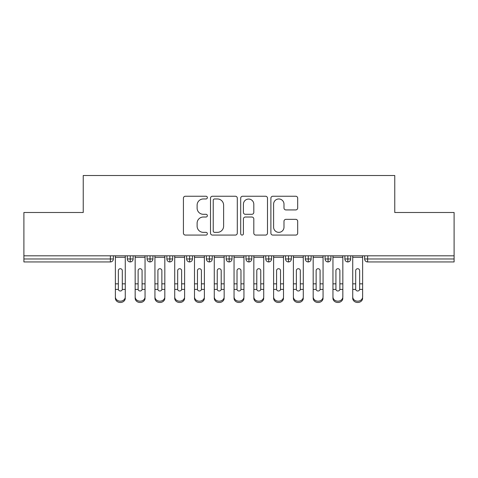 <?xml version="1.0" encoding="UTF-8"?>
<svg xmlns="http://www.w3.org/2000/svg" width="478" height="478" viewBox="0 0 478 478"><rect width="100%" height="100%" fill="white"/><g stroke="black" fill="none" stroke-linecap="round" stroke-linejoin="round"><path stroke-width="0.72" d="M207.356 197.605A1.356 1.356 0 0 0 205.994 196.243L185.368 196.243A1.942 1.942 0 0 0 183.427 198.185L183.427 233.133A1.942 1.942 0 0 0 185.368 235.074L205.994 235.074A1.356 1.356 0 0 0 207.356 233.718A1.356 1.356 0 0 0 205.994 232.356L203.323 232.356A6.214 6.214 0 0 1 197.115 226.142L197.115 223.232A6.214 6.214 0 0 1 203.323 217.018L205.994 217.018A1.356 1.356 0 0 0 207.356 215.662A1.356 1.356 0 0 0 205.994 214.299L203.323 214.299A6.214 6.214 0 0 1 197.115 208.091L197.115 205.176A6.214 6.214 0 0 1 203.323 198.962L205.994 198.962A1.356 1.356 0 0 0 207.356 197.605M295.739 209.932A1.942 1.942 0 0 0 297.68 207.99L297.68 198.185A1.942 1.942 0 0 0 295.739 196.243L272.83 196.243A1.942 1.942 0 0 0 270.889 198.185L270.889 233.133A1.942 1.942 0 0 0 272.83 235.074L295.739 235.074A1.942 1.942 0 0 0 297.68 233.133L297.68 221.29A1.942 1.942 0 0 0 295.739 219.348L285.934 219.348A1.942 1.942 0 0 0 283.992 221.29L283.992 227.164A5.192 5.192 0 0 1 278.799 232.356A5.192 5.192 0 0 1 273.607 227.164L273.607 204.16A5.192 5.192 0 0 1 278.799 198.962A5.192 5.192 0 0 1 283.992 204.16L283.992 207.99A1.942 1.942 0 0 0 285.934 209.932L295.739 209.932M23.9 255.814L454.1 255.814L454.1 212.495L394.762 212.495L394.762 175.51L83.238 175.51L83.238 212.495L23.9 212.495L23.9 258.974L110.382 258.974L110.382 255.814M237.303 198.185A1.942 1.942 0 0 0 235.361 196.243L212.453 196.243A1.942 1.942 0 0 0 210.511 198.185L210.511 233.133A1.942 1.942 0 0 0 212.453 235.074L235.361 235.074A1.942 1.942 0 0 0 237.303 233.133L237.303 198.185M242.639 196.243L265.547 196.243A1.942 1.942 0 0 1 267.489 198.185L267.489 233.133A1.942 1.942 0 0 1 265.547 235.074L255.748 235.074A1.942 1.942 0 0 1 253.806 233.133L253.806 218.96A1.942 1.942 0 0 0 251.864 217.018L245.357 217.018A1.942 1.942 0 0 0 243.416 218.96L243.416 233.718A1.356 1.356 0 0 1 242.059 235.074A1.356 1.356 0 0 1 240.697 233.718L240.697 198.185A1.942 1.942 0 0 1 242.639 196.243M113.352 255.814L113.352 258.974A2.97 2.97 0 0 1 110.382 261.944L23.9 261.944L23.9 258.974M454.1 255.814L454.1 261.944L367.618 261.944A2.97 2.97 0 0 1 364.648 258.974L364.648 255.814L364.648 258.974A2.97 2.97 0 0 0 367.618 261.944L367.618 258.974L454.1 258.974M130.261 261.944A2.97 2.97 0 0 1 127.297 258.974L127.297 255.814L127.297 258.974A2.97 2.97 0 0 0 130.261 261.944A2.97 2.97 0 0 0 133.129 258.98L133.129 255.814L133.129 258.974A2.97 2.97 0 0 1 130.261 261.944L130.261 258.974L133.129 258.974M130.261 255.814L130.261 258.974L127.297 258.974M110.382 261.944A2.97 2.97 0 0 0 113.352 258.974A2.97 2.97 0 0 1 110.382 261.944L110.382 258.974L113.352 258.974M150.044 255.814L150.044 258.974L147.075 258.974L147.075 255.814L147.075 258.974A2.97 2.97 0 0 0 150.044 261.944A2.97 2.97 0 0 0 152.912 258.98L152.912 255.814L152.912 258.974A2.97 2.97 0 0 1 150.044 261.944A2.97 2.97 0 0 1 147.075 258.974A2.97 2.97 0 0 0 150.044 261.944L150.044 258.974L152.912 258.974M169.821 255.814L169.821 258.974L166.858 258.974L166.858 255.814L166.858 258.974A2.97 2.97 0 0 0 169.821 261.944A2.97 2.97 0 0 0 172.689 258.98L172.689 255.814L172.689 258.974A2.97 2.97 0 0 1 169.821 261.944A2.97 2.97 0 0 1 166.858 258.974A2.97 2.97 0 0 0 169.821 261.944L169.821 258.974L172.689 258.974M189.599 255.814L189.599 261.944A2.97 2.97 0 0 1 186.635 258.974L186.635 255.814L186.635 258.974A2.97 2.97 0 0 0 189.599 261.944A2.97 2.97 0 0 0 192.467 258.98L192.467 255.814M209.382 255.814L209.382 261.944A2.97 2.97 0 0 1 206.412 258.974A2.97 2.97 0 0 0 209.382 261.944A2.97 2.97 0 0 1 206.412 258.974L206.412 255.814M212.25 255.814L212.25 258.974A2.97 2.97 0 0 1 209.382 261.944A2.97 2.97 0 0 0 212.25 258.98L206.412 258.974M229.159 255.814L229.159 258.974L226.196 258.974L226.196 255.814L226.196 258.974A2.97 2.97 0 0 0 229.159 261.944A2.97 2.97 0 0 0 232.027 258.98L232.027 255.814L232.027 258.974A2.97 2.97 0 0 1 229.159 261.944A2.97 2.97 0 0 1 226.196 258.974A2.97 2.97 0 0 0 229.159 261.944L229.159 258.974L232.027 258.974M248.936 261.944A2.97 2.97 0 0 1 245.973 258.974L245.973 255.814L245.973 258.974A2.97 2.97 0 0 0 248.936 261.944A2.97 2.97 0 0 0 251.804 258.98L251.804 255.814L251.804 258.974A2.97 2.97 0 0 1 248.936 261.944L248.936 258.974L251.804 258.974M268.72 255.814L268.72 258.974L265.75 258.974L265.75 255.814L265.75 258.974A2.97 2.97 0 0 0 268.72 261.944A2.97 2.97 0 0 0 271.588 258.98L271.588 255.814L271.588 258.974A2.97 2.97 0 0 1 268.72 261.944A2.97 2.97 0 0 1 265.75 258.974A2.97 2.97 0 0 0 268.72 261.944L268.72 258.974L271.588 258.974M288.497 255.814L288.497 261.944A2.97 2.97 0 0 1 285.533 258.974L285.533 255.814L285.533 258.974A2.97 2.97 0 0 0 288.497 261.944A2.97 2.97 0 0 0 291.365 258.98L291.365 255.814M308.274 255.814L308.274 261.944A2.97 2.97 0 0 1 305.311 258.974L305.311 255.814L305.311 258.974A2.97 2.97 0 0 0 308.274 261.944A2.97 2.97 0 0 0 311.142 258.98L311.142 255.814M328.057 255.814L328.057 261.944A2.97 2.97 0 0 1 325.088 258.974L325.088 255.814L325.088 258.974A2.97 2.97 0 0 0 328.057 261.944A2.97 2.97 0 0 0 330.925 258.98L330.925 255.814M347.835 255.814L347.835 258.974L344.871 258.974L344.871 255.814L344.871 258.974A2.97 2.97 0 0 0 347.835 261.944A2.97 2.97 0 0 0 350.703 258.98L350.703 255.814L350.703 258.974A2.97 2.97 0 0 1 347.835 261.944A2.97 2.97 0 0 1 344.871 258.974A2.97 2.97 0 0 0 347.835 261.944L347.835 258.974L350.703 258.974M248.936 255.814L248.936 258.974L245.973 258.974M214.586 198.962A1.356 1.356 0 0 0 213.23 200.324L213.23 230.999A1.356 1.356 0 0 0 214.586 232.356L217.4 232.356A6.214 6.214 0 0 0 223.614 226.142L223.614 205.176A6.214 6.214 0 0 0 217.4 198.962L214.586 198.962M253.806 204.255A5.192 5.192 0 0 0 248.608 199.063A5.192 5.192 0 0 0 243.416 204.255L243.416 212.357A1.942 1.942 0 0 0 245.357 214.299L251.864 214.299A1.942 1.942 0 0 0 253.806 212.357L253.806 204.255M122.302 283.191L122.302 270.632A1.978 1.912 -0 0 0 120.325 268.714A1.978 1.912 0 0 1 122.302 270.632L122.296 289.417A1.978 1.703 180 0 1 118.353 289.417L118.347 283.836L115.377 283.836L115.377 296.928A4.947 4.254 -0 0 0 120.325 301.176A4.947 4.254 -0 0 0 125.272 296.928L125.272 290.726M125.272 298.242A4.947 4.254 180 0 1 120.325 302.49A4.947 4.254 180 0 1 115.377 298.242L115.377 296.928M118.347 283.836L118.347 270.632A1.978 1.912 0 0 1 120.325 268.714M125.272 255.814L125.272 296.928M115.377 255.814L115.377 283.836M142.08 283.191L142.08 270.632A1.978 1.912 -0 0 0 140.102 268.714A1.978 1.912 0 0 1 142.08 270.632L142.074 289.417A1.978 1.703 180 0 1 138.13 289.417L138.124 283.836L135.16 283.836L135.16 296.928A4.947 4.254 -0 0 0 140.102 301.176A4.947 4.254 -0 0 0 145.049 296.928L145.049 290.726M161.863 283.191L161.863 270.632A1.978 1.912 -0 0 0 159.885 268.714A1.978 1.912 0 0 1 161.863 270.632L161.857 289.417A1.978 1.703 180 0 1 157.913 289.417L157.907 283.836L154.938 283.836L154.938 296.928A4.947 4.254 -0 0 0 159.885 301.176A4.947 4.254 -0 0 0 164.826 296.928L164.826 290.726M181.64 283.191L181.64 270.632A1.978 1.912 -0 0 0 179.662 268.714A1.978 1.912 0 0 1 181.64 270.632L181.634 289.417A1.978 1.703 180 0 1 177.691 289.417L177.685 283.836L174.715 283.836L174.715 296.928A4.947 4.254 -0 0 0 179.662 301.176A4.947 4.254 -0 0 0 184.61 296.928L184.61 290.726M201.417 283.191L201.417 270.632A1.978 1.912 -0 0 0 199.44 268.714A1.978 1.912 0 0 1 201.417 270.632L201.411 289.417A1.978 1.703 180 0 1 197.468 289.417L197.462 283.836L194.498 283.836L194.498 296.928A4.947 4.254 -0 0 0 199.44 301.176A4.947 4.254 -0 0 0 204.387 296.928L204.387 290.726M145.049 298.242A4.947 4.254 180 0 1 140.102 302.49A4.947 4.254 180 0 1 135.16 298.242L135.16 296.928M138.124 283.836L138.124 270.632A1.978 1.912 0 0 1 140.102 268.714M145.049 255.814L145.049 296.928M135.16 255.814L135.16 283.836M164.826 298.242A4.947 4.254 180 0 1 159.885 302.49A4.947 4.254 180 0 1 154.938 298.242L154.938 296.928M157.907 283.836L157.907 270.632A1.978 1.912 0 0 1 159.885 268.714M164.826 255.814L164.826 296.928M154.938 255.814L154.938 283.836M184.61 298.242A4.947 4.254 180 0 1 179.662 302.49A4.947 4.254 180 0 1 174.715 298.242L174.715 296.928M177.685 283.836L177.685 270.632A1.978 1.912 0 0 1 179.662 268.714M184.61 255.814L184.61 296.928M174.715 255.814L174.715 283.836M204.387 298.242A4.947 4.254 180 0 1 199.44 302.49A4.947 4.254 180 0 1 194.498 298.242L194.498 296.928M197.462 283.836L197.462 270.632A1.978 1.912 0 0 1 199.44 268.714M204.387 255.814L204.387 296.928M194.498 255.814L194.498 283.836M221.2 283.191L221.2 270.632A1.978 1.912 -0 0 0 219.223 268.714A1.978 1.912 0 0 1 221.2 270.632L221.195 289.417A1.978 1.703 180 0 1 217.251 289.417L217.245 283.836L214.275 283.836L214.275 296.928A4.947 4.254 -0 0 0 219.223 301.176A4.947 4.254 -0 0 0 224.164 296.928L224.164 290.726M224.164 298.242A4.947 4.254 180 0 1 219.223 302.49A4.947 4.254 180 0 1 214.275 298.242L214.275 296.928M217.245 283.836L217.245 270.632A1.978 1.912 0 0 1 219.223 268.714M224.164 255.814L224.164 296.928M214.275 255.814L214.275 283.836M240.978 283.191L240.978 270.632A1.978 1.912 -0 0 0 239 268.714A1.978 1.912 0 0 1 240.978 270.632L240.972 289.417A1.978 1.703 180 0 1 237.028 289.417L237.022 283.836L234.053 283.836L234.053 296.928A4.947 4.254 -0 0 0 239 301.176A4.947 4.254 -0 0 0 243.947 296.928L243.947 290.726M243.947 298.242A4.947 4.254 180 0 1 239 302.49A4.947 4.254 180 0 1 234.053 298.242L234.053 296.928M237.022 283.836L237.022 270.632A1.978 1.912 0 0 1 239 268.714M243.947 255.814L243.947 296.928M234.053 255.814L234.053 283.836M260.755 283.191L260.755 270.632A1.978 1.912 -0 0 0 258.777 268.714A1.978 1.912 0 0 1 260.755 270.632L260.749 289.417A1.978 1.703 180 0 1 256.805 289.417L256.8 283.836L253.836 283.836L253.836 296.928A4.947 4.254 -0 0 0 258.777 301.176A4.947 4.254 -0 0 0 263.725 296.928L263.725 290.726M263.725 298.242A4.947 4.254 180 0 1 258.777 302.49A4.947 4.254 180 0 1 253.836 298.242L253.836 296.928M256.8 283.836L256.8 270.632A1.978 1.912 0 0 1 258.777 268.714M263.725 255.814L263.725 296.928M253.836 255.814L253.836 283.836M280.538 283.191L280.538 270.632A1.978 1.912 -0 0 0 278.56 268.714A1.978 1.912 0 0 1 280.538 270.632L280.532 289.417A1.978 1.703 180 0 1 276.589 289.417L276.583 283.836L273.613 283.836L273.613 296.928A4.947 4.254 -0 0 0 278.56 301.176A4.947 4.254 -0 0 0 283.502 296.928L283.502 290.726M283.502 298.242A4.947 4.254 180 0 1 278.56 302.49A4.947 4.254 180 0 1 273.613 298.242L273.613 296.928M276.583 283.836L276.583 270.632A1.978 1.912 0 0 1 278.56 268.714M283.502 255.814L283.502 296.928M273.613 255.814L273.613 283.836M300.315 283.191L300.315 270.632A1.978 1.912 -0 0 0 298.338 268.714A1.978 1.912 0 0 1 300.315 270.632L300.309 289.417A1.978 1.703 180 0 1 296.366 289.417L296.36 283.836L293.39 283.836L293.39 296.928A4.947 4.254 -0 0 0 298.338 301.176A4.947 4.254 -0 0 0 303.285 296.928L303.285 290.726M303.285 298.242A4.947 4.254 180 0 1 298.338 302.49A4.947 4.254 180 0 1 293.39 298.242L293.39 296.928M296.36 283.836L296.36 270.632A1.978 1.912 0 0 1 298.338 268.714M303.285 255.814L303.285 296.928M293.39 255.814L293.39 283.836M320.093 283.191L320.093 270.632A1.978 1.912 -0 0 0 318.115 268.714A1.978 1.912 0 0 1 320.093 270.632L320.087 289.417A1.978 1.703 180 0 1 316.143 289.417L316.137 283.836L313.174 283.836L313.174 296.928A4.947 4.254 -0 0 0 318.115 301.176A4.947 4.254 -0 0 0 323.062 296.928L323.062 290.726M323.062 298.242A4.947 4.254 180 0 1 318.115 302.49A4.947 4.254 180 0 1 313.174 298.242L313.174 296.928M316.137 283.836L316.137 270.632A1.978 1.912 0 0 1 318.115 268.714M323.062 255.814L323.062 296.928M313.174 255.814L313.174 283.836M339.876 283.191L339.876 270.632A1.978 1.912 -0 0 0 337.898 268.714A1.978 1.912 0 0 1 339.876 270.632L339.87 289.417A1.978 1.703 180 0 1 335.926 289.417L335.92 283.836L332.951 283.836L332.951 296.928A4.947 4.254 -0 0 0 337.898 301.176A4.947 4.254 -0 0 0 342.84 296.928L342.84 290.726M342.84 298.242A4.947 4.254 180 0 1 337.898 302.49A4.947 4.254 180 0 1 332.951 298.242L332.951 296.928M335.92 283.836L335.92 270.632A1.978 1.912 0 0 1 337.898 268.714M342.84 255.814L342.84 296.928M332.951 255.814L332.951 283.836M359.653 283.191L359.653 270.632A1.978 1.912 -0 0 0 357.675 268.714A1.978 1.912 0 0 1 359.653 270.632L359.647 289.417A1.978 1.703 180 0 1 355.704 289.417L355.698 283.836L352.728 283.836L352.728 296.928A4.947 4.254 -0 0 0 357.675 301.176A4.947 4.254 -0 0 0 362.623 296.928L362.623 290.726M362.623 298.242A4.947 4.254 180 0 1 357.675 302.49A4.947 4.254 180 0 1 352.728 298.242L352.728 296.928M355.698 283.836L355.698 270.632A1.978 1.912 0 0 1 357.675 268.714M362.623 255.814L362.623 296.928M352.728 255.814L352.728 283.836M367.618 255.814L367.618 258.974L364.648 258.974A2.97 2.97 0 0 0 367.618 261.944M186.635 258.974A2.97 2.97 0 0 0 189.599 261.944A2.97 2.97 0 0 0 192.467 258.98L186.635 258.974M285.533 258.974A2.97 2.97 0 0 0 288.497 261.944A2.97 2.97 0 0 0 291.365 258.98L285.533 258.974M305.311 258.974A2.97 2.97 0 0 0 308.274 261.944A2.97 2.97 0 0 0 311.142 258.98L305.311 258.974M325.088 258.974A2.97 2.97 0 0 0 328.057 261.944A2.97 2.97 0 0 0 330.925 258.98L325.088 258.974M125.272 283.836L122.302 283.836M125.272 257.301L115.377 257.301M118.353 289.417L115.377 289.417M125.272 289.417L122.296 289.417M145.049 283.836L142.08 283.836M145.049 257.301L135.16 257.301M138.13 289.417L135.16 289.417M145.049 289.417L142.074 289.417M164.826 283.836L161.863 283.836M164.826 257.301L154.938 257.301M157.913 289.417L154.938 289.417M164.826 289.417L161.857 289.417M184.61 283.836L181.64 283.836M184.61 257.301L174.715 257.301M177.691 289.417L174.715 289.417M184.61 289.417L181.634 289.417M204.387 283.836L201.417 283.836M204.387 257.301L194.498 257.301M197.468 289.417L194.498 289.417M204.387 289.417L201.411 289.417M224.164 283.836L221.2 283.836M224.164 257.301L214.275 257.301M217.251 289.417L214.275 289.417M224.164 289.417L221.195 289.417M243.947 283.836L240.978 283.836M243.947 257.301L234.053 257.301M237.028 289.417L234.053 289.417M243.947 289.417L240.972 289.417M263.725 283.836L260.755 283.836M263.725 257.301L253.836 257.301M256.805 289.417L253.836 289.417M263.725 289.417L260.749 289.417M283.502 283.836L280.538 283.836M283.502 257.301L273.613 257.301M276.589 289.417L273.613 289.417M283.502 289.417L280.532 289.417M303.285 283.836L300.315 283.836M303.285 257.301L293.39 257.301M296.366 289.417L293.39 289.417M303.285 289.417L300.309 289.417M323.062 283.836L320.093 283.836M323.062 257.301L313.174 257.301M316.143 289.417L313.174 289.417M323.062 289.417L320.087 289.417M342.84 283.836L339.876 283.836M342.84 257.301L332.951 257.301M335.926 289.417L332.951 289.417M342.84 289.417L339.87 289.417M362.623 283.836L359.653 283.836M362.623 257.301L352.728 257.301M355.704 289.417L352.728 289.417M362.623 289.417L359.647 289.417"/></g></svg>
